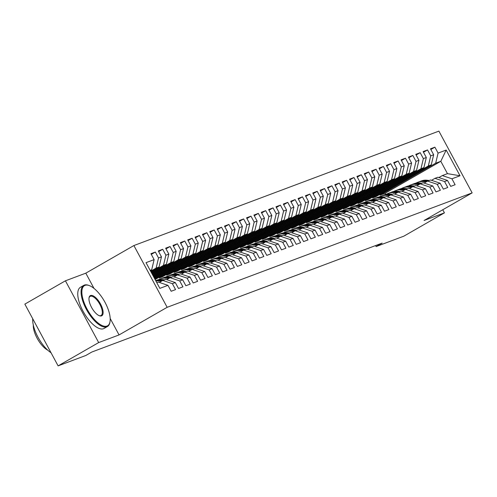 <?xml version="1.0" encoding="UTF-8"?>
<svg xmlns="http://www.w3.org/2000/svg" width="497" height="497" viewBox="0 0 497 497"><rect width="100%" height="100%" fill="white"/><g stroke="black" fill="none" stroke-linecap="round" stroke-linejoin="round"><path stroke-width="0.75" d="M94.008 288.403L85.801 273.17L65.424 280.811L24.85 304.121L58.106 365.879L85.838 355.473L91.852 352.019L382.137 243.114L376.13 246.568L403.862 236.162L444.436 212.859L442.771 209.759M85.801 273.17L133.892 245.549L438.894 131.121L472.15 192.879L167.147 307.308L133.892 245.549M385.815 194.346L385.212 193.227L440.814 161.295L446.176 150.057L438.081 153.095L434.894 147.168L430.477 148.827L433.67 154.753L430.725 155.853L427.538 149.932L423.121 151.585L426.314 157.512L423.369 158.618L420.176 152.691L415.765 154.343L418.959 160.27L416.014 161.376L412.821 155.449L408.41 157.108L411.597 163.028L408.658 164.134L405.465 158.208L401.054 159.866L404.241 165.793L401.303 166.893L398.109 160.972L393.692 162.625L396.886 168.551L393.941 169.657L390.754 163.73L386.337 165.383L389.53 171.31L386.585 172.416L383.398 166.489L378.981 168.148L382.174 174.068L379.23 175.174L376.043 169.247L371.626 170.906L374.819 176.833L371.874 177.932L368.681 172.012L364.27 173.664L367.457 179.591L364.518 180.697L361.325 174.77L356.914 176.423L360.101 182.349L357.163 183.455L353.97 177.528L349.559 179.187L352.746 185.108L349.801 186.213L346.614 180.287L342.197 181.945L345.39 187.872L342.445 188.972L339.258 183.051L334.841 184.704L338.035 190.631L335.09 191.736L331.903 185.81L327.486 187.462L330.679 193.389L327.734 194.495L324.541 188.568L320.13 190.227L323.323 196.147L320.379 197.253L317.185 191.326L312.775 192.985L315.962 198.912L313.023 200.011L309.83 194.091L305.419 195.743L308.606 201.67L305.667 202.776L302.474 196.849L298.057 198.502L301.25 204.429L298.306 205.534L295.119 199.608L290.702 201.266L293.895 207.187L290.95 208.293L287.763 202.366L283.346 204.025L286.539 209.951L283.594 211.051L280.407 205.131L275.99 206.783L279.184 212.71L276.239 213.816L273.046 207.889L268.635 209.541L271.822 215.468L268.883 216.574L265.69 210.647L261.279 212.306L264.466 218.226L261.528 219.332L258.334 213.406L253.924 215.064L257.111 220.991L254.166 222.091L250.979 216.17L246.562 217.823L249.755 223.749L246.81 224.855L243.623 218.928L239.206 220.581L242.399 226.508L239.455 227.614L236.268 221.687L231.85 223.346L235.044 229.266L232.099 230.372L228.906 224.445L224.495 226.104L227.688 232.031L224.743 233.13L221.55 227.21L217.139 228.862L220.326 234.789L217.388 235.895L214.195 229.968L209.784 231.621L212.971 237.547L210.032 238.653L206.839 232.726L202.422 234.385L205.615 240.306L202.67 241.412L199.483 235.485L195.066 237.144L198.26 243.07L195.315 244.17L192.128 238.249L187.711 239.902L190.904 245.829L187.959 246.934L184.772 241.008L180.355 242.66L183.548 248.587L180.604 249.693L177.41 243.766L172.999 245.425L176.186 251.345L173.248 252.451L170.055 246.524L165.644 248.183L168.831 254.11L165.892 255.209L162.699 249.289L158.288 250.942L161.475 256.868L158.531 257.974L155.344 252.047L150.926 253.7L154.12 259.627L151.703 269.759L150.156 270.337M446.176 150.057L460.017 175.764L451.922 178.802L442.318 175.578L438.87 177.559M154.12 259.627L146.025 262.664L159.866 288.372L167.961 285.334L171.154 291.261L175.565 289.602L172.372 283.675L175.317 282.576L178.51 288.496L182.921 286.844L179.734 280.917L182.672 279.811L185.866 285.738L190.276 284.085L187.089 278.158L190.028 277.053L193.221 282.979L197.632 281.321L194.445 275.4L197.39 274.294L200.577 280.221L204.994 278.562L201.801 272.636L204.745 271.536L207.932 277.456L212.349 275.804L209.156 269.877L212.101 268.771L215.288 274.698L219.705 273.046L216.512 267.119L219.457 266.013L222.65 271.94L227.061 270.281L223.867 264.361L226.812 263.255L230.005 269.181L234.416 267.523L231.229 261.596L234.168 260.496L237.361 266.417L241.772 264.764L238.585 258.838L241.523 257.732L244.717 263.658L249.134 262.006L245.94 256.079L248.885 254.973L252.072 260.9L256.489 259.241L253.296 253.321L256.241 252.215L259.428 258.142L263.845 256.483L260.652 250.556L263.596 249.457L266.783 255.377L271.2 253.725L268.007 247.798L270.952 246.692L274.145 252.619L278.556 250.966L275.369 245.04L278.308 243.934L281.501 249.861L285.912 248.202L282.725 242.281L285.663 241.175L288.856 247.102L293.267 245.443L290.08 239.517L293.025 238.417L296.212 244.338L300.629 242.685L297.436 236.758L300.381 235.653L303.568 241.579L307.985 239.927L304.791 234L307.736 232.894L310.923 238.821L315.34 237.162L312.147 231.242L315.092 230.136L318.285 236.063L322.696 234.404L319.503 228.477L322.447 227.377L325.641 233.298L330.051 231.645L326.864 225.719L329.803 224.613L332.996 230.54L337.407 228.887L334.22 222.96L337.159 221.855L340.352 227.781L344.769 226.123L341.576 220.202L344.52 219.096L347.707 225.023L352.124 223.364L348.931 217.438L351.876 216.338L355.063 222.258L359.48 220.606L356.287 214.679L359.232 213.573L362.419 219.5L366.836 217.848L363.642 211.921L366.587 210.815L369.78 216.742L374.191 215.083L371.004 209.162L373.943 208.057L377.136 213.983L381.547 212.325L378.36 206.398L381.298 205.298L384.492 211.219L388.902 209.566L385.715 203.64L388.66 202.534L391.847 208.46L396.264 206.808L393.071 200.881L396.016 199.775L399.203 205.702L403.62 204.043L400.427 198.123L403.371 197.017L406.558 202.944L410.976 201.285L407.782 195.358L410.727 194.259L413.92 200.179L418.331 198.527L415.138 192.6L418.083 191.494L421.276 197.421L425.687 195.768L422.5 189.842L425.438 188.736L428.631 194.662L433.042 193.004L429.855 187.083L432.794 185.977L435.987 191.904L440.398 190.245L437.211 184.319L440.156 183.219L443.343 189.14L447.76 187.487L444.567 181.56L447.511 180.454L450.698 186.381L455.115 184.729L451.922 178.802M150.647 271.244L156.12 268.1L159.059 266.995L150.889 271.691M158.531 257.974L156.12 268.1M161.475 256.868L159.059 266.995M156.81 282.687L158.357 282.11L167.961 285.334M151.25 272.362L163.476 265.342L166.414 264.236L151.492 272.81M165.892 255.209L163.476 265.342M168.831 254.11L166.414 264.236M172.372 283.675L162.767 280.451L159.32 282.433M162.767 280.451L165.712 279.351L175.317 282.576M151.852 273.48L170.831 262.584L173.776 261.478L152.094 273.928M173.248 252.451L170.831 262.584M176.186 251.345L173.776 261.478M179.734 280.917L170.123 277.693L166.675 279.674M170.123 277.693L173.068 276.587L182.672 279.811M152.455 274.599L178.187 259.819L181.132 258.72L152.697 275.046M180.604 249.693L178.187 259.819M183.548 248.587L181.132 258.72M187.089 278.158L177.479 274.934L174.031 276.916M177.479 274.934L180.423 273.828L190.028 277.053M153.057 275.723L185.543 257.061L188.487 255.955L153.3 276.17M187.959 246.934L185.543 257.061M190.904 245.829L188.487 255.955M194.445 275.4L184.841 272.176L181.393 274.151M184.841 272.176L187.779 271.07L197.39 274.294M153.66 276.841L192.898 254.302L195.843 253.197L153.902 277.289M195.315 244.17L192.898 254.302M198.26 243.07L195.843 253.197M201.801 272.636L192.196 269.411L188.748 271.393M192.196 269.411L195.135 268.312L204.745 271.536M154.263 277.96L200.254 251.544L203.198 250.438L154.505 278.407M202.67 241.412L200.254 251.544M205.615 240.306L203.198 250.438M209.156 269.877L199.552 266.653L196.104 268.635M199.552 266.653L202.496 265.547L212.101 268.771M154.865 279.078L207.616 248.78L210.554 247.68L155.107 279.525M210.032 238.653L207.616 248.78M212.971 237.547L210.554 247.68M216.512 267.119L206.907 263.895L203.459 265.876M206.907 263.895L209.852 262.789L219.457 266.013M159.363 277.96L214.971 246.021L217.91 244.915L162.308 276.854L159.363 277.96L159.003 277.289M217.388 235.895L214.971 246.021M220.326 234.789L217.91 244.915M223.867 264.361L214.263 261.136L210.815 263.112M214.263 261.136L217.208 260.03L226.812 263.255M166.725 275.201L222.327 243.263L225.271 242.157L169.663 274.095L166.725 275.201L166.358 274.53M224.743 233.13L222.327 243.263M227.688 232.031L225.271 242.157M231.229 261.596L221.619 258.372L218.171 260.353M221.619 258.372L224.563 257.272L234.168 260.496M174.08 272.437L229.682 240.505L232.627 239.399L177.019 271.337L174.08 272.437L173.72 271.766M232.099 230.372L229.682 240.505M235.044 229.266L232.627 239.399M238.585 258.838L228.98 255.613L225.532 257.595M228.98 255.613L231.919 254.507L241.523 257.732M181.436 269.678L237.038 237.74L239.983 236.64L184.381 268.573L181.436 269.678L181.076 269.007M239.455 227.614L237.038 237.74M242.399 226.508L239.983 236.64M245.94 256.079L236.336 252.855L232.888 254.837M236.336 252.855L239.274 251.749L248.885 254.973M188.792 266.92L244.394 234.982L247.338 233.876L191.736 265.814L188.792 266.92L188.431 266.249M246.81 224.855L244.394 234.982M249.755 223.749L247.338 233.876M253.296 253.321L243.692 250.097L240.244 252.072M243.692 250.097L246.63 248.991L256.241 252.215M196.147 264.162L251.755 232.223L254.694 231.117L199.092 263.056L196.147 264.162L195.787 263.491M254.166 222.091L251.755 232.223M257.111 220.991L254.694 231.117M260.652 250.556L251.047 247.332L247.599 249.314M251.047 247.332L253.992 246.232L263.596 249.457M203.503 261.397L259.111 229.465L262.049 228.359L206.448 260.298L203.503 261.397L203.143 260.726M261.528 219.332L259.111 229.465M264.466 218.226L262.049 228.359M268.007 247.798L258.403 244.574L254.955 246.555M258.403 244.574L261.347 243.468L270.952 246.692M210.865 258.639L266.467 226.7L269.411 225.601L213.803 257.533L210.865 258.639L210.498 257.968M268.883 216.574L266.467 226.7M271.822 215.468L269.411 225.601M275.369 245.04L265.758 241.815L262.31 243.797M265.758 241.815L268.703 240.71L278.308 243.934M218.22 255.88L273.822 223.942L276.767 222.836L221.159 254.775L218.22 255.88L217.854 255.209M276.239 213.816L273.822 223.942M279.184 212.71L276.767 222.836M282.725 242.281L273.114 239.057L269.666 241.033M273.114 239.057L276.059 237.951L285.663 241.175M225.576 253.122L281.178 221.184L284.122 220.078L228.521 252.016L225.576 253.122L225.216 252.451M283.594 211.051L281.178 221.184M286.539 209.951L284.122 220.078M290.08 239.517L280.476 236.292L277.028 238.274M280.476 236.292L283.414 235.193L293.025 238.417M232.931 250.358L288.533 218.425L291.478 217.319L235.876 249.258L232.931 250.358L232.571 249.687M290.95 208.293L288.533 218.425M293.895 207.187L291.478 217.319M297.436 236.758L287.831 233.534L284.383 235.516M287.831 233.534L290.77 232.428L300.381 235.653M240.287 247.599L295.889 215.661L298.834 214.561L243.232 246.493L240.287 247.599L239.927 246.928M298.306 205.534L295.889 215.661M301.25 204.429L298.834 214.561M304.791 234L295.187 230.776L291.739 232.758M295.187 230.776L298.132 229.67L307.736 232.894M247.643 244.841L303.251 212.902L306.189 211.797L250.587 243.735L247.643 244.841L247.282 244.17M305.667 202.776L303.251 212.902M308.606 201.67L306.189 211.797M312.147 231.242L302.543 228.017L299.095 229.993M302.543 228.017L305.487 226.912L315.092 230.136M254.998 242.082L310.606 210.144L313.545 209.038L257.943 240.977L254.998 242.082L254.638 241.412M313.023 200.011L310.606 210.144M315.962 198.912L313.545 209.038M319.503 228.477L309.898 225.253L306.45 227.235M309.898 225.253L312.843 224.153L322.447 227.377M262.36 239.318L317.962 207.386L320.907 206.28L265.299 238.218L262.36 239.318L261.994 238.647M320.379 197.253L317.962 207.386M323.323 196.147L320.907 206.28M326.864 225.719L317.254 222.494L313.806 224.476M317.254 222.494L320.198 221.389L329.803 224.613M269.716 236.56L325.318 204.621L328.262 203.522L272.654 235.454L269.716 236.56L269.355 235.889M327.734 194.495L325.318 204.621M330.679 193.389L328.262 203.522M334.22 222.96L324.609 219.736L321.168 221.718M324.609 219.736L327.554 218.63L337.159 221.855M277.071 233.801L332.673 201.863L335.618 200.757L280.016 232.695L277.071 233.801L276.711 233.13M335.09 191.736L332.673 201.863M338.035 190.631L335.618 200.757M341.576 220.202L331.971 216.978L328.523 218.953M331.971 216.978L334.91 215.872L344.52 219.096M284.427 231.043L340.029 199.104L342.973 197.999L287.372 229.937L284.427 231.043L284.067 230.366M342.445 188.972L340.029 199.104M345.39 187.872L342.973 197.999M348.931 217.438L339.327 214.213L335.879 216.195M339.327 214.213L342.265 213.114L351.876 216.338M291.782 228.278L347.391 196.346L350.329 195.24L294.727 227.179L291.782 228.278L291.422 227.607M349.801 186.213L347.391 196.346M352.746 185.108L350.329 195.24M356.287 214.679L346.682 211.455L343.234 213.437M346.682 211.455L349.627 210.349L359.232 213.573M299.138 225.52L354.746 193.582L357.685 192.482L302.083 224.414L299.138 225.52L298.778 224.849M357.163 183.455L354.746 193.582M360.101 182.349L357.685 192.482M363.642 211.921L354.038 208.697L350.59 210.678M354.038 208.697L356.983 207.591L366.587 210.815M306.5 222.762L362.102 190.823L365.046 189.717L309.438 221.656L306.5 222.762L306.133 222.091M364.518 180.697L362.102 190.823M367.457 179.591L365.046 189.717M371.004 209.162L361.394 205.938L357.946 207.914M361.394 205.938L364.338 204.832L373.943 208.057M313.855 220.003L369.457 188.065L372.402 186.959L316.794 218.897L313.855 220.003L313.489 219.326M371.874 177.932L369.457 188.065M374.819 176.833L372.402 186.959M378.36 206.398L368.749 203.174L365.301 205.155M368.749 203.174L371.694 202.074L381.298 205.298M321.211 217.239L376.813 185.306L379.758 184.201L324.156 216.139L321.211 217.239L320.851 216.568M379.23 175.174L376.813 185.306M382.174 174.068L379.758 184.201M385.715 203.64L376.111 200.415L372.663 202.397M376.111 200.415L379.049 199.309L388.66 202.534M328.567 214.48L384.169 182.542L387.113 181.442L331.511 213.375L328.567 214.48L328.206 213.809M386.585 172.416L384.169 182.542M389.53 171.31L387.113 181.442M393.071 200.881L383.467 197.657L380.019 199.639M383.467 197.657L386.405 196.551L396.016 199.775M335.922 211.722L391.524 179.784L394.469 178.678L338.867 210.616L335.922 211.722L335.562 211.051M393.941 169.657L391.524 179.784M396.886 168.551L394.469 178.678M400.427 198.123L390.822 194.899L387.374 196.874M390.822 194.899L393.767 193.793L403.371 197.017M343.278 208.964L398.886 177.025L401.824 175.919L346.223 207.858L343.278 208.964L342.918 208.286M401.303 166.893L398.886 177.025M404.241 165.793L401.824 175.919M407.782 195.358L398.178 192.134L394.73 194.116M398.178 192.134L401.122 191.034L410.727 194.259M350.633 206.199L406.242 174.267L409.18 173.161L353.578 205.099L350.633 206.199L350.273 205.528M408.658 164.134L406.242 174.267M411.597 163.028L409.18 173.161M415.138 192.6L405.533 189.376L402.085 191.357M405.533 189.376L408.478 188.27L418.083 191.494M357.995 203.441L413.597 171.502L416.542 170.403L360.934 202.335L357.995 203.441L357.629 202.77M416.014 161.376L413.597 171.502M418.959 160.27L416.542 170.403M422.5 189.842L412.889 186.617L409.441 188.599M412.889 186.617L415.834 185.511L425.438 188.736M365.351 200.682L420.953 168.744L423.898 167.638L368.289 199.577L365.351 200.682L364.991 200.011M423.369 158.618L420.953 168.744M426.314 157.512L423.898 167.638M429.855 187.083L420.245 183.859L416.803 185.835M420.245 183.859L423.189 182.753L432.794 185.977M372.707 197.924L428.308 165.986L431.253 164.88L375.651 196.818L372.707 197.924L372.346 197.247M430.725 155.853L428.308 165.986M433.67 154.753L431.253 164.88M437.211 184.319L427.606 181.094L424.158 183.076M427.606 181.094L430.545 179.995L440.156 183.219M385.212 193.227L380.062 195.159L435.664 163.227L440.814 161.295L447.468 173.646L442.318 175.578M438.081 153.095L435.664 163.227M444.567 181.56L434.962 178.336L431.514 180.318M434.962 178.336L437.9 177.23L447.511 180.454M65.424 280.811L98.679 342.576L58.106 365.879M472.15 192.879L424.059 220.5L444.436 212.859M98.679 342.576L119.056 334.928L167.147 307.308M375.589 245.574L376.13 246.568M150.287 270.573L151.703 269.759M379.702 194.489L380.062 195.159M460.017 175.764L447.468 173.646M119.056 334.928L110.185 318.447M434.894 147.168L430.837 149.498M427.538 149.932L423.481 152.256M420.176 152.691L416.126 155.014M412.821 155.449L408.77 157.779M405.465 158.208L401.414 160.537M398.109 160.972L394.059 163.296M390.754 163.73L386.703 166.054M383.398 166.489L379.341 168.818M376.043 169.247L371.986 171.577M368.681 172.012L364.63 174.335M361.325 174.77L357.275 177.094M353.97 177.528L349.919 179.858M346.614 180.287L342.563 182.616M339.258 183.051L335.202 185.375M331.903 185.81L327.846 188.133M324.541 188.568L320.49 190.898M317.185 191.326L313.135 193.656M309.83 194.091L305.779 196.414M302.474 196.849L298.424 199.173M295.119 199.608L291.068 201.937M287.763 202.366L283.706 204.696M280.407 205.131L276.351 207.454M273.046 207.889L268.995 210.212M265.69 210.647L261.639 212.977M258.334 213.406L254.284 215.735M250.979 216.17L246.928 218.494M243.623 218.928L239.566 221.252M236.268 221.687L232.211 224.017M228.906 224.445L224.855 226.775M221.55 227.21L217.5 229.533M214.195 229.968L210.144 232.292M206.839 232.726L202.788 235.056M199.483 235.485L195.433 237.814M192.128 238.249L188.071 240.573M184.772 241.008L180.715 243.337M177.41 243.766L173.36 246.096M170.055 246.524L166.004 248.854M162.699 249.289L158.649 251.612M155.344 252.047L151.293 254.377M429.265 180.473L427.06 180.231A14.531 13.226 -110.6 0 0 421.4 180.927L420.002 181.448A14.531 13.226 -110.6 0 0 419.567 181.622M426.171 181.921L423.382 181.61A14.531 13.226 -110.6 0 0 417.722 182.306A14.531 13.226 -110.6 0 0 415.939 183.144M427.867 181.001L425.662 180.753A14.531 13.226 -110.6 0 0 420.002 181.448M417.722 182.306L419.12 181.778A14.531 13.226 69.4 0 1 424.78 181.088L427.165 181.349M421.903 183.231L419.704 182.989A14.531 13.226 -110.6 0 0 414.044 183.685L412.647 184.207A14.531 13.226 -110.6 0 0 412.206 184.381M418.816 184.679L416.026 184.368A14.531 13.226 -110.6 0 0 410.367 185.064A14.531 13.226 -110.6 0 0 408.584 185.903M420.505 183.76L418.306 183.517A14.531 13.226 -110.6 0 0 412.647 184.207M410.367 185.064L411.764 184.542A14.531 13.226 69.4 0 1 417.424 183.847L419.803 184.107M414.548 185.996L412.348 185.748A14.531 13.226 -110.6 0 0 406.689 186.443L405.291 186.971A14.531 13.226 -110.6 0 0 404.85 187.145M411.46 187.437L408.671 187.133A14.531 13.226 -110.6 0 0 403.011 187.823A14.531 13.226 -110.6 0 0 401.228 188.667M413.15 186.518L410.951 186.276A14.531 13.226 -110.6 0 0 405.291 186.971M403.011 187.823L404.409 187.301A14.531 13.226 69.4 0 1 410.068 186.605L412.448 186.872M85.068 285.334A23.173 9.48 60.1 0 0 87.062 309.066A23.173 9.48 60.1 0 0 106.998 326.063A23.173 9.48 60.1 0 0 110.036 321.54A23.173 9.48 60.1 0 0 104.258 300.977A23.173 9.48 60.1 0 0 89.404 285.62A23.173 9.48 60.1 0 0 85.068 285.334M109.98 321.857A23.744 9.716 -119.9 0 1 109.93 322.193A23.744 9.716 -119.9 0 1 107.408 326.548A23.744 9.716 -119.9 0 1 106.818 326.821A23.744 9.716 -119.9 0 1 86.77 310.103A23.744 9.716 -119.9 0 1 83.763 285.371A23.744 9.716 -119.9 0 1 84.347 285.092A23.744 9.716 -119.9 0 1 88.795 285.39A23.744 9.716 -119.9 0 1 89.106 285.514M90.553 295.516A11.586 4.74 -119.9 0 1 100.524 304.015A11.586 4.74 -119.9 0 1 101.518 315.881A11.586 4.74 -119.9 0 1 99.35 315.738A11.586 4.74 -119.9 0 1 91.926 308.059A11.586 4.74 -119.9 0 1 89.038 297.778A11.586 4.74 -119.9 0 1 90.553 295.516M99.033 315.607A11.015 4.51 60.1 0 0 100.798 315.638A11.015 4.51 60.1 0 0 101.071 315.508A11.015 4.51 60.1 0 0 99.673 304.034A11.015 4.51 60.1 0 0 90.373 296.274A11.015 4.51 60.1 0 0 90.1 296.405A11.015 4.51 60.1 0 0 88.988 298.119M51.048 352.771A23.744 9.716 -119.9 0 1 32.709 318.72M47.743 350.155A17.097 6.995 -119.9 0 1 33.305 325.013M107.408 326.548L104.103 328.442A23.744 9.716 -119.9 0 1 103.513 328.722A23.744 9.716 -119.9 0 1 83.465 312.004A23.744 9.716 -119.9 0 1 80.452 287.272L83.763 285.371M407.192 188.754L404.993 188.512A14.531 13.226 -110.6 0 0 399.333 189.208L397.935 189.73A14.531 13.226 -110.6 0 0 397.494 189.904M404.104 190.202L401.315 189.891A14.531 13.226 -110.6 0 0 395.655 190.587A14.531 13.226 -110.6 0 0 393.873 191.426M405.794 189.276L403.595 189.034A14.531 13.226 -110.6 0 0 397.935 189.73M395.655 190.587L397.053 190.059A14.531 13.226 69.4 0 1 402.713 189.363L405.092 189.63M399.837 191.513L397.637 191.27A14.531 13.226 -110.6 0 0 391.971 191.966L390.574 192.488A14.531 13.226 -110.6 0 0 390.139 192.662M396.743 192.96L393.959 192.65A14.531 13.226 -110.6 0 0 388.294 193.345A14.531 13.226 -110.6 0 0 386.511 194.184M398.439 192.041L396.239 191.792A14.531 13.226 -110.6 0 0 390.574 192.488M388.294 193.345L389.691 192.824A14.531 13.226 69.4 0 1 395.357 192.128L397.737 192.389M392.481 194.271L390.282 194.029A14.531 13.226 -110.6 0 0 384.616 194.725L383.218 195.246A14.531 13.226 -110.6 0 0 382.783 195.42M389.387 195.719L386.598 195.408A14.531 13.226 -110.6 0 0 380.938 196.104A14.531 13.226 -110.6 0 0 379.155 196.949M391.083 194.799L388.884 194.557A14.531 13.226 -110.6 0 0 383.218 195.246M380.938 196.104L382.336 195.582A14.531 13.226 69.4 0 1 387.995 194.886L390.381 195.147M385.125 197.036L382.92 196.787A14.531 13.226 -110.6 0 0 377.26 197.483L375.862 198.011A14.531 13.226 -110.6 0 0 375.428 198.185M382.031 198.477L379.242 198.173A14.531 13.226 -110.6 0 0 373.582 198.862A14.531 13.226 -110.6 0 0 371.799 199.707M383.727 197.557L381.522 197.315A14.531 13.226 -110.6 0 0 375.862 198.011M373.582 198.862L374.98 198.34A14.531 13.226 69.4 0 1 380.64 197.644L383.025 197.912M377.763 199.794L375.564 199.552A14.531 13.226 -110.6 0 0 369.905 200.248L368.507 200.769A14.531 13.226 -110.6 0 0 368.066 200.943M374.676 201.242L371.886 200.931A14.531 13.226 -110.6 0 0 366.227 201.627A14.531 13.226 -110.6 0 0 364.444 202.465M376.366 200.316L374.166 200.074A14.531 13.226 -110.6 0 0 368.507 200.769M366.227 201.627L367.625 201.099A14.531 13.226 69.4 0 1 373.284 200.403L375.664 200.67M370.408 202.552L368.209 202.31A14.531 13.226 -110.6 0 0 362.549 203.006L361.151 203.528A14.531 13.226 -110.6 0 0 360.71 203.702M367.32 204L364.531 203.689A14.531 13.226 -110.6 0 0 358.871 204.385A14.531 13.226 -110.6 0 0 357.088 205.224M369.01 203.08L366.811 202.832A14.531 13.226 -110.6 0 0 361.151 203.528M358.871 204.385L360.269 203.863A14.531 13.226 69.4 0 1 365.929 203.167L368.308 203.428M363.052 205.311L360.853 205.068A14.531 13.226 -110.6 0 0 355.193 205.764L353.796 206.286A14.531 13.226 -110.6 0 0 353.355 206.466M359.965 206.758L357.175 206.448A14.531 13.226 -110.6 0 0 351.516 207.143A14.531 13.226 -110.6 0 0 349.733 207.988M361.654 205.839L359.455 205.596A14.531 13.226 -110.6 0 0 353.796 206.286M351.516 207.143L352.913 206.622A14.531 13.226 69.4 0 1 358.573 205.926L360.952 206.187M355.697 208.075L353.497 207.827A14.531 13.226 -110.6 0 0 347.838 208.523L346.44 209.051A14.531 13.226 -110.6 0 0 345.999 209.225M352.603 209.517L349.82 209.212A14.531 13.226 -110.6 0 0 344.154 209.902A14.531 13.226 -110.6 0 0 342.377 210.747M354.299 208.597L352.1 208.355A14.531 13.226 -110.6 0 0 346.44 209.051M344.154 209.902L345.552 209.38A14.531 13.226 69.4 0 1 351.217 208.684L353.597 208.951M348.341 210.834L346.142 210.591A14.531 13.226 -110.6 0 0 340.476 211.287L339.078 211.809A14.531 13.226 -110.6 0 0 338.643 211.983M345.247 212.281L342.464 211.97A14.531 13.226 -110.6 0 0 336.798 212.666A14.531 13.226 -110.6 0 0 335.015 213.505M346.943 211.355L344.744 211.113A14.531 13.226 -110.6 0 0 339.078 211.809M336.798 212.666L338.196 212.138A14.531 13.226 69.4 0 1 343.862 211.442L346.241 211.71M340.985 213.592L338.786 213.35A14.531 13.226 -110.6 0 0 333.12 214.045L331.723 214.567A14.531 13.226 -110.6 0 0 331.288 214.741M337.892 215.039L335.102 214.729A14.531 13.226 -110.6 0 0 329.443 215.425A14.531 13.226 -110.6 0 0 327.66 216.263M339.588 214.12L337.388 213.872A14.531 13.226 -110.6 0 0 331.723 214.567M329.443 215.425L330.84 214.903A14.531 13.226 69.4 0 1 336.5 214.207L338.886 214.468M333.63 216.35L331.424 216.108A14.531 13.226 -110.6 0 0 325.765 216.804L324.367 217.326A14.531 13.226 -110.6 0 0 323.932 217.506M330.536 217.798L327.747 217.487A14.531 13.226 -110.6 0 0 322.087 218.183A14.531 13.226 -110.6 0 0 320.304 219.028M332.232 216.878L330.027 216.636A14.531 13.226 -110.6 0 0 324.367 217.326M322.087 218.183L323.485 217.661A14.531 13.226 69.4 0 1 329.144 216.965L331.53 217.226M326.268 219.115L324.069 218.866A14.531 13.226 -110.6 0 0 318.409 219.562L317.011 220.09A14.531 13.226 -110.6 0 0 316.57 220.264M323.18 220.556L320.391 220.252A14.531 13.226 -110.6 0 0 314.731 220.941A14.531 13.226 -110.6 0 0 312.948 221.786M324.87 219.637L322.671 219.394A14.531 13.226 -110.6 0 0 317.011 220.09M314.731 220.941L316.129 220.419A14.531 13.226 69.4 0 1 321.789 219.724L324.168 219.991M318.912 221.873L316.713 221.631A14.531 13.226 -110.6 0 0 311.054 222.327L309.656 222.849A14.531 13.226 -110.6 0 0 309.215 223.023M315.825 223.321L313.035 223.01A14.531 13.226 -110.6 0 0 307.376 223.706A14.531 13.226 -110.6 0 0 305.593 224.545M317.515 222.395L315.315 222.153A14.531 13.226 -110.6 0 0 309.656 222.849M307.376 223.706L308.774 223.178A14.531 13.226 69.4 0 1 314.433 222.482L316.813 222.749M311.557 224.632L309.358 224.389A14.531 13.226 -110.6 0 0 303.698 225.085L302.3 225.607A14.531 13.226 -110.6 0 0 301.859 225.781M308.469 226.079L305.68 225.768A14.531 13.226 -110.6 0 0 300.02 226.464A14.531 13.226 -110.6 0 0 298.237 227.303M310.159 225.16L307.96 224.911A14.531 13.226 -110.6 0 0 302.3 225.607M300.02 226.464L301.418 225.942A14.531 13.226 69.4 0 1 307.078 225.247L309.457 225.508M304.201 227.39L302.002 227.148A14.531 13.226 -110.6 0 0 296.336 227.843L294.938 228.365A14.531 13.226 -110.6 0 0 294.504 228.545M301.107 228.837L298.324 228.527A14.531 13.226 -110.6 0 0 292.658 229.223A14.531 13.226 -110.6 0 0 290.875 230.068M302.803 227.918L300.604 227.676A14.531 13.226 -110.6 0 0 294.938 228.365M292.658 229.223L294.056 228.701A14.531 13.226 69.4 0 1 299.722 228.005L302.101 228.266M296.846 230.154L294.646 229.906A14.531 13.226 -110.6 0 0 288.981 230.602L287.583 231.13A14.531 13.226 -110.6 0 0 287.148 231.304M293.752 231.596L290.969 231.291A14.531 13.226 -110.6 0 0 285.303 231.981A14.531 13.226 -110.6 0 0 283.52 232.826M295.448 230.676L293.249 230.434A14.531 13.226 -110.6 0 0 287.583 231.13M285.303 231.981L286.701 231.459A14.531 13.226 69.4 0 1 292.36 230.763L294.746 231.03M289.49 232.913L287.285 232.671A14.531 13.226 -110.6 0 0 281.625 233.366L280.227 233.888A14.531 13.226 -110.6 0 0 279.792 234.062M286.396 234.36L283.607 234.05A14.531 13.226 -110.6 0 0 277.947 234.746A14.531 13.226 -110.6 0 0 276.164 235.584M288.092 233.435L285.887 233.192A14.531 13.226 -110.6 0 0 280.227 233.888M277.947 234.746L279.345 234.217A14.531 13.226 69.4 0 1 285.005 233.522L287.39 233.789M282.128 235.671L279.929 235.429A14.531 13.226 -110.6 0 0 274.269 236.125L272.872 236.647A14.531 13.226 -110.6 0 0 272.437 236.82M279.041 237.119L276.251 236.808A14.531 13.226 -110.6 0 0 270.592 237.504A14.531 13.226 -110.6 0 0 268.809 238.343M280.73 236.199L278.531 235.951A14.531 13.226 -110.6 0 0 272.872 236.647M270.592 237.504L271.989 236.982A14.531 13.226 69.4 0 1 277.649 236.286L280.035 236.547M274.773 238.43L272.573 238.187A14.531 13.226 -110.6 0 0 266.914 238.883L265.516 239.405A14.531 13.226 -110.6 0 0 265.075 239.585M271.685 239.877L268.896 239.566A14.531 13.226 -110.6 0 0 263.236 240.262A14.531 13.226 -110.6 0 0 261.453 241.107M273.375 238.958L271.176 238.715A14.531 13.226 -110.6 0 0 265.516 239.405M263.236 240.262L264.634 239.74A14.531 13.226 69.4 0 1 270.293 239.045L272.673 239.305M267.417 241.194L265.218 240.946A14.531 13.226 -110.6 0 0 259.558 241.641L258.16 242.169A14.531 13.226 -110.6 0 0 257.719 242.343M264.329 242.635L261.54 242.331A14.531 13.226 -110.6 0 0 255.88 243.021A14.531 13.226 -110.6 0 0 254.097 243.865M266.019 241.716L263.82 241.474A14.531 13.226 -110.6 0 0 258.16 242.169M255.88 243.021L257.278 242.499A14.531 13.226 69.4 0 1 262.938 241.803L265.317 242.07M260.061 243.952L257.862 243.71A14.531 13.226 -110.6 0 0 252.203 244.406L250.805 244.928A14.531 13.226 -110.6 0 0 250.364 245.102M256.968 245.4L254.184 245.089A14.531 13.226 -110.6 0 0 248.519 245.785A14.531 13.226 -110.6 0 0 246.742 246.624M258.664 244.474L256.464 244.232A14.531 13.226 -110.6 0 0 250.805 244.928M248.519 245.785L249.916 245.257A14.531 13.226 69.4 0 1 255.582 244.561L257.962 244.828M252.706 246.711L250.507 246.469A14.531 13.226 -110.6 0 0 244.841 247.164L243.443 247.686A14.531 13.226 -110.6 0 0 243.008 247.86M249.612 248.158L246.829 247.848A14.531 13.226 -110.6 0 0 241.163 248.543A14.531 13.226 -110.6 0 0 239.38 249.382M251.308 247.239L249.109 246.99A14.531 13.226 -110.6 0 0 243.443 247.686M241.163 248.543L242.561 248.022A14.531 13.226 69.4 0 1 248.227 247.326L250.606 247.587M245.35 249.469L243.151 249.227A14.531 13.226 -110.6 0 0 237.485 249.923L236.087 250.451A14.531 13.226 -110.6 0 0 235.653 250.625M242.256 250.917L239.467 250.606A14.531 13.226 -110.6 0 0 233.807 251.302A14.531 13.226 -110.6 0 0 232.024 252.147M243.952 249.997L241.753 249.755A14.531 13.226 -110.6 0 0 236.087 250.451M233.807 251.302L235.205 250.78A14.531 13.226 69.4 0 1 240.865 250.084L243.25 250.345M237.995 252.234L235.789 251.985A14.531 13.226 -110.6 0 0 230.13 252.681L228.732 253.209A14.531 13.226 -110.6 0 0 228.297 253.383M234.901 253.675L232.111 253.371A14.531 13.226 -110.6 0 0 226.452 254.06A14.531 13.226 -110.6 0 0 224.669 254.905M236.597 252.756L234.391 252.513A14.531 13.226 -110.6 0 0 228.732 253.209M226.452 254.06L227.85 253.538A14.531 13.226 69.4 0 1 233.509 252.843L235.895 253.11M230.633 254.992L228.434 254.75A14.531 13.226 -110.6 0 0 222.774 255.446L221.376 255.967A14.531 13.226 -110.6 0 0 220.935 256.141M227.545 256.44L224.756 256.129A14.531 13.226 -110.6 0 0 219.096 256.825A14.531 13.226 -110.6 0 0 217.313 257.663M229.235 255.514L227.036 255.272A14.531 13.226 -110.6 0 0 221.376 255.967M219.096 256.825L220.494 256.297A14.531 13.226 69.4 0 1 226.154 255.601L228.533 255.868M223.277 257.75L221.078 257.508A14.531 13.226 -110.6 0 0 215.418 258.204L214.021 258.726A14.531 13.226 -110.6 0 0 213.58 258.9M220.19 259.198L217.4 258.887A14.531 13.226 -110.6 0 0 211.741 259.583A14.531 13.226 -110.6 0 0 209.958 260.422M221.879 258.278L219.68 258.03A14.531 13.226 -110.6 0 0 214.021 258.726M211.741 259.583L213.138 259.061A14.531 13.226 69.4 0 1 218.798 258.365L221.177 258.626M215.922 260.515L213.722 260.266A14.531 13.226 -110.6 0 0 208.063 260.962L206.665 261.49A14.531 13.226 -110.6 0 0 206.224 261.664M212.834 261.956L210.045 261.646A14.531 13.226 -110.6 0 0 204.385 262.341A14.531 13.226 -110.6 0 0 202.602 263.186M214.524 261.037L212.325 260.795A14.531 13.226 -110.6 0 0 206.665 261.49M204.385 262.341L205.783 261.82A14.531 13.226 69.4 0 1 211.442 261.124L213.822 261.385M208.566 263.273L206.367 263.031A14.531 13.226 -110.6 0 0 200.701 263.721L199.309 264.249A14.531 13.226 -110.6 0 0 198.868 264.423M205.472 264.715L202.689 264.41A14.531 13.226 -110.6 0 0 197.023 265.1A14.531 13.226 -110.6 0 0 195.24 265.945M207.168 263.795L204.969 263.553A14.531 13.226 -110.6 0 0 199.309 264.249M197.023 265.1L198.421 264.578A14.531 13.226 69.4 0 1 204.087 263.882L206.466 264.149M201.21 266.032L199.011 265.789A14.531 13.226 -110.6 0 0 193.345 266.485L191.948 267.007A14.531 13.226 -110.6 0 0 191.513 267.181M198.117 267.479L195.333 267.169A14.531 13.226 -110.6 0 0 189.668 267.864A14.531 13.226 -110.6 0 0 187.885 268.703M199.813 266.554L197.613 266.311A14.531 13.226 -110.6 0 0 191.948 267.007M189.668 267.864L191.065 267.336A14.531 13.226 69.4 0 1 196.731 266.64L199.111 266.908M193.855 268.79L191.649 268.548A14.531 13.226 -110.6 0 0 185.99 269.244L184.592 269.765A14.531 13.226 -110.6 0 0 184.157 269.939M190.761 270.238L187.972 269.927A14.531 13.226 -110.6 0 0 182.312 270.623A14.531 13.226 -110.6 0 0 180.529 271.461M192.457 269.318L190.252 269.07A14.531 13.226 -110.6 0 0 184.592 269.765M182.312 270.623L183.71 270.101A14.531 13.226 69.4 0 1 189.369 269.405L191.755 269.666M186.493 271.555L184.294 271.306A14.531 13.226 -110.6 0 0 178.634 272.002L177.236 272.53A14.531 13.226 -110.6 0 0 176.802 272.704M183.405 272.996L180.616 272.685A14.531 13.226 -110.6 0 0 174.956 273.381A14.531 13.226 -110.6 0 0 173.173 274.226M185.095 272.076L182.896 271.834A14.531 13.226 -110.6 0 0 177.236 272.53M174.956 273.381L176.354 272.859A14.531 13.226 69.4 0 1 182.014 272.163L184.399 272.424M179.137 274.313L176.938 274.071A14.531 13.226 -110.6 0 0 171.279 274.76L169.881 275.288A14.531 13.226 -110.6 0 0 169.44 275.462M176.05 275.754L173.26 275.45A14.531 13.226 -110.6 0 0 167.601 276.146A14.531 13.226 -110.6 0 0 165.818 276.984M177.74 274.835L175.54 274.592A14.531 13.226 -110.6 0 0 169.881 275.288M167.601 276.146L168.999 275.618A14.531 13.226 69.4 0 1 174.658 274.922L177.038 275.189M171.782 277.071L169.583 276.829A14.531 13.226 -110.6 0 0 163.923 277.525L162.525 278.047A14.531 13.226 -110.6 0 0 162.084 278.221M168.694 278.519L165.905 278.208A14.531 13.226 -110.6 0 0 160.245 278.904A14.531 13.226 -110.6 0 0 158.462 279.743M170.384 277.593L168.185 277.351A14.531 13.226 -110.6 0 0 162.525 278.047M160.245 278.904L161.643 278.376A14.531 13.226 69.4 0 1 167.303 277.68L169.682 277.947M162.227 279.587A14.531 13.226 -110.6 0 0 156.567 280.283L155.691 280.612A14.531 13.226 -110.6 0 1 160.829 280.109L162.227 279.587L164.426 279.83M161.332 281.277L158.549 280.967A14.531 13.226 -110.6 0 0 155.878 280.96M155.735 280.693A14.531 13.226 69.4 0 1 159.947 280.445L162.326 280.706M163.028 280.358L160.829 280.109M157.071 282.594L156.735 282.557M425.662 180.753L427.06 180.231M423.382 181.61L424.78 181.088M418.306 183.517L419.704 182.989M416.026 184.368L417.424 183.847M410.951 186.276L412.348 185.748M408.671 187.133L410.068 186.605M403.595 189.034L404.993 188.512M401.315 189.891L402.713 189.363M396.239 191.792L397.637 191.27M393.959 192.65L395.357 192.128M388.884 194.557L390.282 194.029M386.598 195.408L387.995 194.886M381.522 197.315L382.92 196.787M379.242 198.173L380.64 197.644M374.166 200.074L375.564 199.552M371.886 200.931L373.284 200.403M366.811 202.832L368.209 202.31M364.531 203.689L365.929 203.167M359.455 205.596L360.853 205.068M357.175 206.448L358.573 205.926M352.1 208.355L353.497 207.827M349.82 209.212L351.217 208.684M344.744 211.113L346.142 210.591M342.464 211.97L343.862 211.442M337.388 213.872L338.786 213.35M335.102 214.729L336.5 214.207M330.027 216.636L331.424 216.108M327.747 217.487L329.144 216.965M322.671 219.394L324.069 218.866M320.391 220.252L321.789 219.724M315.315 222.153L316.713 221.631M313.035 223.01L314.433 222.482M307.96 224.911L309.358 224.389M305.68 225.768L307.078 225.247M300.604 227.676L302.002 227.148M298.324 228.527L299.722 228.005M293.249 230.434L294.646 229.906M290.969 231.291L292.36 230.763M285.887 233.192L287.285 232.671M283.607 234.05L285.005 233.522M278.531 235.951L279.929 235.429M276.251 236.808L277.649 236.286M271.176 238.715L272.573 238.187M268.896 239.566L270.293 239.045M263.82 241.474L265.218 240.946M261.54 242.331L262.938 241.803M256.464 244.232L257.862 243.71M254.184 245.089L255.582 244.561M249.109 246.99L250.507 246.469M246.829 247.848L248.227 247.326M241.753 249.755L243.151 249.227M239.467 250.606L240.865 250.084M234.391 252.513L235.789 251.985M232.111 253.371L233.509 252.843M227.036 255.272L228.434 254.75M224.756 256.129L226.154 255.601M219.68 258.03L221.078 257.508M217.4 258.887L218.798 258.365M212.325 260.795L213.722 260.266M210.045 261.646L211.442 261.124M204.969 263.553L206.367 263.031M202.689 264.41L204.087 263.882M197.613 266.311L199.011 265.789M195.333 267.169L196.731 266.64M190.252 269.07L191.649 268.548M187.972 269.927L189.369 269.405M182.896 271.834L184.294 271.306M180.616 272.685L182.014 272.163M175.54 274.592L176.938 274.071M173.26 275.45L174.658 274.922M168.185 277.351L169.583 276.829M165.905 278.208L167.303 277.68M158.549 280.967L159.947 280.445M89.404 285.62L88.795 285.39M110.036 321.54L109.93 322.193"/></g></svg>
